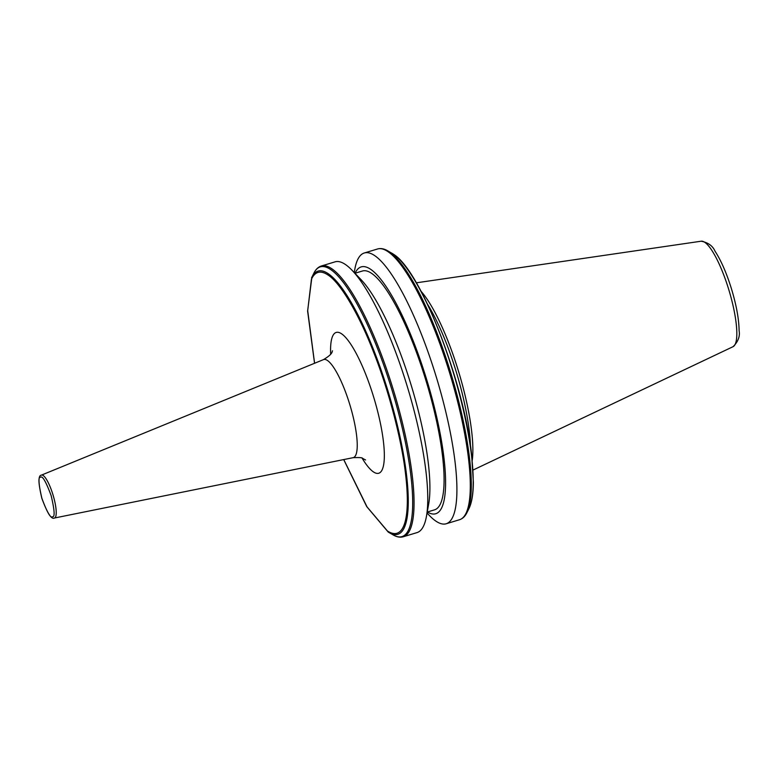 <?xml version="1.0" encoding="UTF-8"?>
<svg xmlns="http://www.w3.org/2000/svg" width="778" height="778" viewBox="0 0 778 778"><rect width="100%" height="100%" fill="white"/><g stroke="black" fill="none" stroke-linecap="round" stroke-linejoin="round"><path stroke-width="1.17" d="M421.044 291.293A99.01 23.116 73.2 0 1 458.777 372.166A99.01 23.116 73.2 0 1 472.246 460.391M427.579 304.324A98.009 22.883 73.2 0 1 470.457 445.92M354.223 272.553L354.817 269.246A141.44 33.016 73.2 0 1 364.24 253.006A141.44 33.016 73.2 0 1 364.357 252.976A141.44 33.016 73.2 0 1 436.983 379.285A141.44 33.016 73.2 0 1 446.232 523.75A141.44 33.016 73.2 0 1 446.115 523.788A141.44 33.016 73.2 0 1 429.378 515.474L427.044 513.052M355.079 273.243A128.924 30.099 73.2 0 1 427.453 382.124A128.924 30.099 73.2 0 1 427.375 512.002M434.562 509.833A124.733 29.117 -106.8 0 0 434.659 509.804A124.733 29.117 -106.8 0 0 426.441 382.183A124.733 29.117 -106.8 0 0 362.46 271.007A124.733 29.117 -106.8 0 0 362.363 271.036A124.733 29.117 -106.8 0 0 362.266 271.065M426.451 516.359L428.717 503.784A128.924 30.099 -106.8 0 0 411.562 386.462A128.924 30.099 -106.8 0 0 360.759 279.341L351.899 270.131A141.44 33.016 73.2 0 1 407.633 387.658A141.44 33.016 73.2 0 1 426.451 516.359A141.44 33.016 73.2 0 1 417.027 532.599A141.44 33.016 73.2 0 1 416.911 532.629M334.929 261.885A141.44 33.016 73.2 0 1 335.046 261.855A141.44 33.016 73.2 0 1 335.153 261.816A141.44 33.016 73.2 0 1 351.899 270.131M343.759 459.565L367.031 506.877L387.415 530.985A136.247 31.81 73.2 0 0 403.51 526.375C405.97 520.813 407.244 512.488 407.322 501.411A136.247 31.81 73.2 0 0 405.639 474.765C401.905 440.688 388.776 390.439 373.761 352.599C358.998 314.118 339.898 281.947 327.528 274.702A136.247 31.81 73.2 0 0 318.085 272.417A136.247 31.81 73.2 0 0 311.424 279.321L307.699 310.665L314.594 363.258M54.518 518.002A22.416 5.232 73.2 0 1 54.431 518.022L54.431 518.022C51.562 519.801 47.38 513.266 41.876 498.426C38.219 483.031 38.073 475.261 41.448 475.125A22.416 5.232 73.2 0 1 41.448 475.125A22.416 5.232 73.2 0 1 41.565 475.086A22.416 5.232 73.2 0 1 53.069 495.1A22.416 5.232 73.2 0 1 54.518 518.002M52.496 516.757C50.638 518.508 47.108 512.371 41.895 498.328C38.482 483.78 38.034 476.749 40.563 477.245C42.411 475.494 45.951 481.631 51.163 495.674C54.577 510.222 55.024 517.253 52.496 516.757M332.517 350.849L332.527 350.82C331.545 351.034 334.491 353.076 323.434 359.64A51.231 11.962 73.2 0 1 323.716 359.533A51.231 11.962 73.2 0 1 350.022 405.289A51.231 11.962 73.2 0 1 353.338 457.629A51.231 11.962 73.2 0 1 353.115 457.678C359.436 457.425 362.558 457.639 362.47 458.31L365.572 459.973M330.65 354.214A73.55 17.165 73.2 0 1 336.213 332.439A73.55 17.165 73.2 0 1 373.975 398.112A73.55 17.165 73.2 0 1 378.721 473.257A73.55 17.165 73.2 0 1 362.13 458.193M311.54 277.921A137.512 32.102 73.2 0 1 311.89 277.172L313.923 273.097A140.915 32.9 73.2 0 1 320.4 266.835A140.915 32.9 73.2 0 1 330.397 269.363A140.915 32.9 73.2 0 1 410.599 473.287A140.915 32.9 73.2 0 1 412.661 505.865A140.915 32.9 73.2 0 1 408.907 529.128A140.915 32.9 73.2 0 1 401.856 536.645A140.915 32.9 73.2 0 1 393.211 534.953C396.761 537.034 400.116 537.637 403.296 536.752A141.44 33.016 73.2 0 1 403.179 536.791M313.923 273.097C315.722 269.402 318.183 267.039 321.304 266.008A141.44 33.016 73.2 0 1 321.421 265.979A141.44 33.016 73.2 0 1 331.545 268.575A141.44 33.016 73.2 0 1 411.922 472.888A141.44 33.016 73.2 0 1 414.022 506.128A141.44 33.016 73.2 0 1 410.327 529.089A141.44 33.016 73.2 0 1 403.296 536.752L417.027 532.599M377.456 249.009A141.44 33.016 73.2 0 1 377.563 248.979A141.44 33.016 73.2 0 1 377.67 248.941A141.44 33.016 73.2 0 1 387.804 251.547A141.44 33.016 -106.8 0 1 468.171 455.85A141.44 33.016 73.2 0 1 470.272 489.09A141.44 33.016 -106.8 0 1 466.576 512.05A141.44 33.016 73.2 0 1 459.545 519.723A141.44 33.016 73.2 0 1 459.438 519.753M314.545 363.277L307.611 311.044L311.89 277.172A137.512 32.102 73.2 0 1 318.212 271.055A137.512 32.102 73.2 0 1 327.635 273.311A137.512 32.102 -106.8 0 1 406.476 474.512A137.512 32.102 73.2 0 1 408.265 502.773L407.322 501.411M473.024 470.058L733.08 346.667A55.131 12.866 -106.8 0 0 728.996 290.34A55.131 12.866 -106.8 0 0 701.143 241.209L416.327 282.822M391.587 253.044A137.512 32.102 73.2 0 1 393.376 254.173A137.512 32.102 73.2 0 1 471.429 454.848A137.512 32.102 73.2 0 1 473.209 483.109A137.512 32.102 73.2 0 1 469.688 506.945A137.512 32.102 73.2 0 1 468.959 508.559L466.936 512.634A140.915 32.9 73.2 0 0 467.51 511.389A140.915 32.9 73.2 0 0 471.264 488.117A140.915 32.9 73.2 0 0 469.202 455.538A140.915 32.9 73.2 0 0 389 251.625A140.915 32.9 73.2 0 0 387.639 250.779L393.376 254.173M408.265 502.773A137.512 32.102 -106.8 0 1 404.375 527.474A137.512 32.102 73.2 0 1 397.694 534.34A137.512 32.102 73.2 0 1 389.263 532.687A137.512 32.102 73.2 0 1 388.271 532.094M393.707 254.406L393.532 254.28C420.801 270.588 463.989 382.591 471.633 454.78L473.364 482.282C473.287 492.805 472.081 500.983 469.756 506.799L469.688 506.945M469.824 506.624L468.959 508.559M473.238 481.446L473.209 483.109M405.639 474.765L406.476 474.512M364.24 253.006L377.7 248.941C380.831 248.114 384.147 248.727 387.639 250.779M446.232 523.75L459.545 519.723C462.677 518.693 465.137 516.329 466.936 512.634M427.229 512.05L434.659 509.804M733.08 346.667C738.147 341.688 740.15 336.339 739.1 330.621C738.954 319.311 736.474 305.608 731.68 289.533C726.73 273.428 721.167 260.63 714.992 251.129C712.687 245.819 708.068 242.512 701.143 241.209M354.933 273.282L362.363 271.036M321.304 266.008L335.046 261.855M343.701 459.584L366.73 506.595L388.203 532.045L393.211 534.953M54.431 518.022L353.115 457.678M41.438 475.125L323.434 359.64"/></g></svg>
